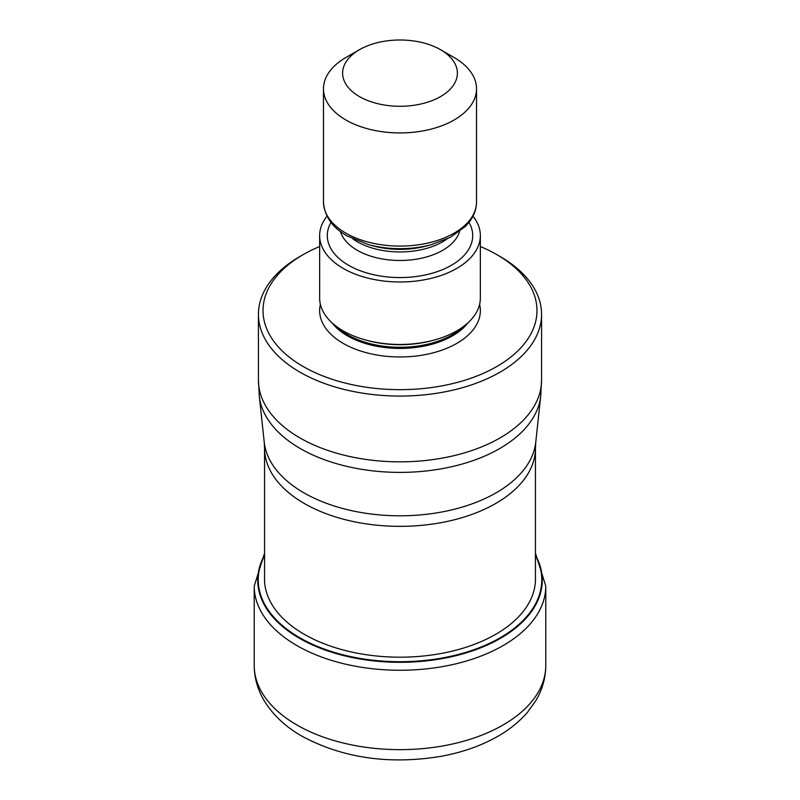 <?xml version="1.0" encoding="UTF-8"?>
<svg xmlns="http://www.w3.org/2000/svg" width="800" height="800" viewBox="0 0 800 800"><rect width="100%" height="100%" fill="white"/><g stroke="black" fill="none" stroke-linecap="round" stroke-linejoin="round"><path stroke-width="1.2" d="M264.55 555.71A141.76 81.85 180 0 0 299.76 637.74A141.76 81.85 0 0 0 473.19 649.96A141.76 81.85 0 0 0 535.45 555.71M500.11 256.53L496.86 254.65L500.11 256.53A141.57 81.74 180 0 1 541.57 314.32A141.57 81.74 180 0 1 500.11 372.12A141.57 81.74 180 0 1 299.89 372.12A141.57 81.74 180 0 1 258.43 314.32A141.57 81.74 180 0 1 299.89 256.53L303.14 254.65A136.98 79.09 180 0 1 319.65 246.52M480.35 246.52A136.98 79.09 180 0 1 496.86 254.65L496.86 254.65A136.98 79.09 180 0 1 496.86 366.5A136.98 79.09 180 0 1 303.14 366.5A136.98 79.09 180 0 1 303.14 254.65L303.14 254.65M319.65 235.59L319.65 298.08A80.35 46.39 0 0 0 343.18 330.88A80.35 46.39 0 0 0 365.82 340.06A80.35 46.39 0 0 0 434.18 340.06A80.35 46.39 0 0 0 480.35 298.08L480.35 235.59A80.35 46.39 180 0 1 430.75 278.45A80.35 46.39 180 0 1 343.18 268.4A80.35 46.39 180 0 1 319.65 235.59A80.35 46.39 180 0 1 327.01 216.19M472.99 216.19A80.35 46.39 180 0 1 480.35 235.59M454.11 57.52L440.58 49.71L454.11 57.52A76.53 44.18 180 0 1 476.53 88.76A76.53 44.18 180 0 1 454.11 120A76.53 44.18 180 0 1 345.89 120A76.53 44.18 180 0 1 323.47 88.76A76.53 44.18 180 0 1 345.89 57.52L359.42 49.71A57.39 33.14 180 0 1 440.58 49.71L440.58 49.71A57.39 33.14 180 0 1 440.58 96.57A57.39 33.14 180 0 1 359.42 96.57A57.39 33.14 180 0 1 359.42 49.71L359.42 49.71M254.22 665.48A145.78 84.17 0 0 0 296.92 725A145.78 84.17 0 0 0 455.79 743.24A145.78 84.17 0 0 0 545.78 665.48C545.68 678.02 542.32 689.8 535.71 700.83L527.57 712.17C518.94 722.21 508.15 730.75 495.2 737.79C479.02 746.56 460.78 752.77 440.47 756.43C388.88 764.79 342.72 758.05 301.99 736.21C285.53 726.82 272.94 714.98 264.2 700.69C257.65 689.7 254.32 677.97 254.22 665.48L254.22 586.09L264.55 553.16M545.78 665.48L545.78 586.09A145.78 84.17 180 0 1 455.79 663.85A145.78 84.17 180 0 1 296.92 645.6A145.78 84.17 180 0 1 254.22 586.09M535.45 555.07A142.26 82.14 180 0 1 474.12 650.29A142.26 82.14 180 0 1 299.4 638.26A142.26 82.14 180 0 1 264.55 555.07M535.45 577.37A135.48 78.22 0 0 1 453.12 650.92A135.48 78.22 0 0 1 304.2 634.28A135.48 78.22 180 0 1 264.55 577.37M264.55 448.15L264.23 442.11A136.03 78.54 0 0 0 303.81 492.79A136.03 78.54 0 0 0 303.98 492.89A136.03 78.54 0 0 0 448.25 510.69A136.03 78.54 0 0 0 535.77 442.11L535.45 448.15A135.45 78.2 180 0 1 451.94 520.37A135.45 78.2 180 0 1 304.39 503.54A135.45 78.2 180 0 1 304.22 503.44A135.45 78.2 180 0 1 264.55 448.15L264.55 580.56M540.9 388.06A140.99 81.4 180 0 1 540.72 396.03A140.99 81.4 180 0 1 449.9 467.12A140.99 81.4 180 0 1 300.3 448.55A140.99 81.4 180 0 1 259.28 396.03L258.43 380.1A141.57 81.74 0 0 0 299.89 437.9A141.57 81.74 -0 0 0 454.18 455.61A141.57 81.74 -0 0 0 541.57 380.1L541.57 314.32M320.38 304.33A80.35 46.39 0 0 0 343.18 343.38A80.35 46.39 0 0 0 435.69 352.14A80.35 46.39 0 0 0 479.62 304.33M332.08 322.86A74.23 42.86 0 0 0 347.51 335.88A74.23 42.86 0 0 0 467.92 322.86M464.02 326.11A74.23 42.86 180 0 1 347.51 334.73A74.23 42.86 180 0 1 335.98 326.11M365.82 340.06L367.43 340.5A76.58 44.22 0 0 0 432.57 340.5L434.18 340.06M330.99 222.39A72.7 41.97 0 0 0 348.59 265.27A72.7 41.97 0 0 0 438.17 271.32A72.7 41.97 0 0 0 469.01 222.39M340.42 231.52A60.46 34.9 0 0 0 357.25 250.28A60.46 34.9 0 0 0 418.3 258.86A60.46 34.9 0 0 0 459.58 231.52M446.97 239.02A60.46 34.9 180 0 1 357.25 241.72A60.46 34.9 180 0 1 353.03 239.02M373.29 245.92A62.81 36.26 0 0 0 426.71 245.92L431.55 244.61A74.17 42.82 180 0 1 368.45 244.61L373.29 245.92M368.45 244.61L347.16 235.96C332.32 227.62 324.42 216.27 323.47 201.91A76.53 44.18 0 0 0 345.89 233.16A76.53 44.18 0 0 0 429.29 242.73A76.53 44.18 0 0 0 476.53 201.91C476.48 208.8 474.23 215.28 469.79 221.36L465.47 226.4L450.44 237.29L431.55 244.61M545.78 586.09L535.45 553.16M535.45 448.15L535.45 580.56M264.23 442.11L259.28 396.03M258.43 314.32L258.43 380.1M535.77 442.11L540.72 396.03L541.57 380.1M476.53 201.91L476.53 88.76M323.47 201.91L323.47 88.76"/></g></svg>
